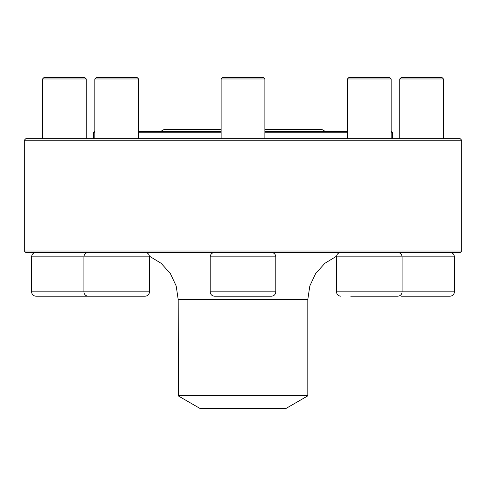 <?xml version="1.0" encoding="UTF-8"?>
<svg xmlns="http://www.w3.org/2000/svg" width="486" height="486" viewBox="0 0 486 486"><rect width="100%" height="100%" fill="white"/><g stroke="black" fill="none" stroke-linecap="round" stroke-linejoin="round"><path stroke-width="0.73" d="M24.3 251.019L461.7 251.019L461.7 140.211L24.3 140.211L24.3 251.019L25.758 252.477L460.242 252.477L461.7 251.019M24.3 140.211L25.758 138.753L460.242 138.753L461.7 140.211M178.411 395.981L200.062 408.483L285.938 408.483L307.589 395.981L178.411 395.981L178.192 299.57L176.193 285.987L170.361 273.563L161.188 263.345L149.463 256.207L149.512 291.843C149.251 294.498 147.793 295.956 145.138 296.217L88.276 296.217C85.621 295.956 84.163 294.498 83.902 291.843L149.512 291.843L149.512 256.851L83.902 256.851C84.163 254.196 85.621 252.738 88.276 252.477C85.621 252.738 84.163 254.196 83.902 256.851L31.59 256.851L31.59 291.843L83.902 291.843L83.902 256.851M138.577 138.753L138.577 78.975L94.837 78.975L96.295 77.517L137.119 77.517L138.577 78.975L138.577 131.463L221.13 131.463M149.512 292.007L148.825 294.2M350.777 296.217L397.724 296.217C400.379 295.956 401.837 294.498 402.098 291.843L454.41 291.843C454.149 294.498 452.691 295.956 450.036 296.217L401.503 296.217M399.735 78.975L401.193 77.517L442.017 77.517L443.475 78.975L399.735 78.975L399.735 138.753M94.837 132.192L93.555 132.192L94.837 131.463M264.87 131.463L347.423 131.463M391.163 131.463L392.445 132.192L391.163 132.192M347.423 132.192L264.87 132.192M221.13 132.192L138.577 132.192M454.41 291.843L454.41 256.851L336.488 256.851L336.488 291.843C336.749 294.498 338.207 295.956 340.862 296.217C338.207 295.956 336.749 294.498 336.488 291.843L402.098 291.843L402.098 256.851C401.837 254.196 400.379 252.738 397.724 252.477M347.423 78.975L348.881 77.517L389.705 77.517L391.163 78.975L347.423 78.975L347.423 138.753M271.431 296.217L214.569 296.217C211.914 295.956 210.456 294.498 210.195 291.843L275.805 291.843C275.544 294.498 274.086 295.956 271.431 296.217M221.13 78.975L222.588 77.517L263.412 77.517L264.87 78.975L221.13 78.975L221.13 138.753M45.878 296.217L51.297 296.217M92.826 296.217L35.964 296.217C33.309 295.956 31.851 294.498 31.59 291.843M42.525 78.975L43.983 77.517L84.807 77.517L86.265 78.975L42.525 78.975L42.525 138.753M178.192 299.57L307.808 299.57L309.807 285.987L315.639 273.563L324.812 263.345L336.537 256.207L336.488 256.851C336.749 254.196 338.207 252.738 340.862 252.477M178.192 395.604L307.808 395.604L307.808 299.57M275.805 291.843L275.805 256.851L210.195 256.851L210.195 291.843M443.475 78.975L443.475 138.753M454.41 256.851C454.149 254.196 452.691 252.738 450.036 252.477M392.445 138.753L392.445 132.192M93.555 138.753L93.555 132.192M307.808 395.604L307.589 395.981M264.87 129.519L321.975 129.519L325.341 131.463M160.659 131.463L164.025 129.519L221.13 129.519M391.163 78.975L391.163 138.753M264.87 78.975L264.87 138.753M275.805 256.851C275.544 254.196 274.086 252.738 271.431 252.477M210.195 256.851C210.456 254.196 211.914 252.738 214.569 252.477M94.837 78.975L94.837 138.753M149.512 256.851C149.251 254.196 147.793 252.738 145.138 252.477M86.265 78.975L86.265 138.753M31.59 256.851C31.851 254.196 33.309 252.738 35.964 252.477"/></g></svg>

